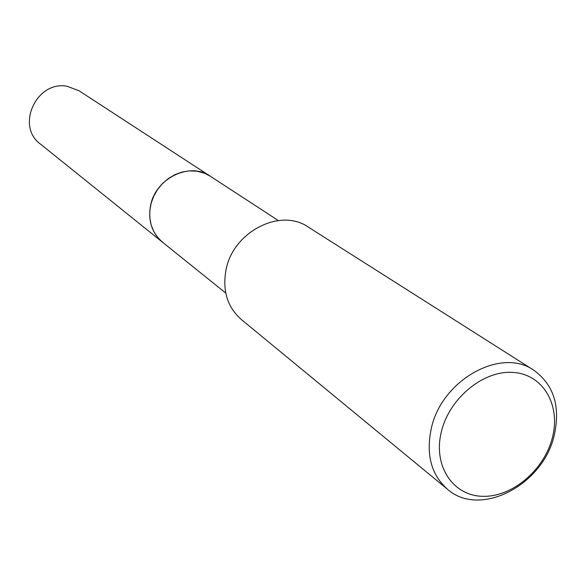 <?xml version="1.0" encoding="UTF-8"?>
<svg xmlns="http://www.w3.org/2000/svg" width="586" height="586" viewBox="0 0 586 586"><rect width="100%" height="100%" fill="white"/><g stroke="black" fill="none" stroke-linecap="round" stroke-linejoin="round"><path stroke-width="0.88" d="M225.749 293.044L162.476 242.179C152.03 233.118 148.024 221.098 150.477 206.118C155.034 178.496 189.652 161.465 210.279 176.232L278.299 220.534M162.923 242.538C152.148 233.499 148.002 221.354 150.47 206.118C155.056 178.232 190.208 161.26 210.755 176.54M447.462 489.244L241.256 319.451C227.434 307.196 222.336 290.773 225.962 270.175C232.759 231.895 280.335 207.459 308.229 227.053L533.751 370.191C553.865 384.826 560.67 406.618 554.18 435.566C542.892 485.362 479.795 518.075 447.462 489.244C431.223 474.77 425.832 454.509 431.289 428.476C441.544 379.999 501.096 346.927 533.751 370.191M552.29 438.006C543.969 470.485 511.659 497.565 482.183 496.298C452.597 495.522 432.886 465.504 441.383 431.699C449.425 397.872 483.897 369.839 513.622 372.462C543.478 374.593 561.036 405.563 552.29 438.006M163.106 242.685L40.397 144.039C15.456 126.188 36.552 80.238 67.097 86.274L79.022 90.749L210.953 176.672M162.469 242.186L157.605 237.359L153.788 231.573L151.166 225.024L149.818 217.933L149.818 210.557L151.166 203.159L153.818 196.002L157.671 189.351L162.6 183.44L168.424 178.488L174.921 174.657L181.872 172.101L189.022 170.892L197.196 171.229L204.551 173.244L210.279 176.218"/></g></svg>
